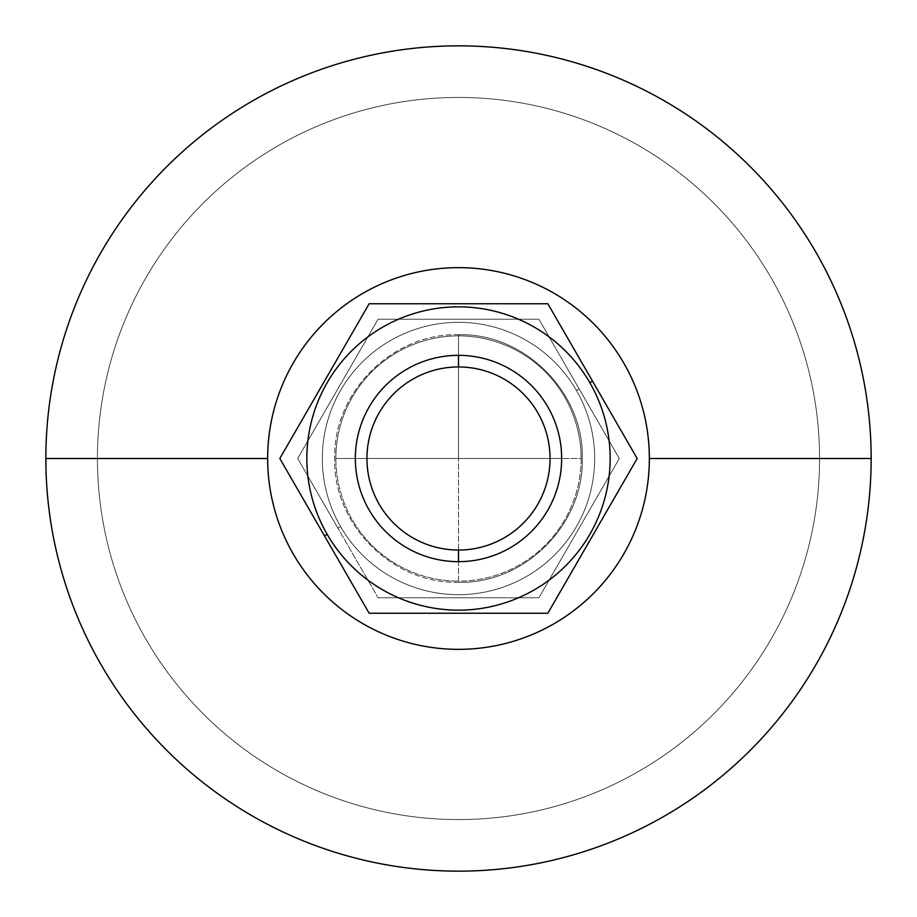 <?xml version="1.0" encoding="UTF-8"?>
<svg xmlns="http://www.w3.org/2000/svg" width="917" height="917" viewBox="0 0 917 917"><rect width="100%" height="100%" fill="white"/><g stroke="black" fill="none" stroke-linecap="round" stroke-linejoin="round"><path stroke-width="0.69" stroke-dasharray="4.58 3.44" d="M340.574 526.587A136.174 136.174 0 0 0 526.587 576.426A136.174 136.174 0 0 0 576.426 390.413A136.174 136.174 0 0 0 390.413 340.574A136.174 136.174 0 0 0 340.574 526.587L337.892 528.135L297.681 458.5L378.091 319.231L538.909 319.231L579.108 388.865L576.426 390.413A136.174 136.174 0 0 0 390.413 340.574A136.174 136.174 0 0 0 340.574 526.587A136.174 136.174 0 0 1 390.413 340.574A136.174 136.174 0 0 1 576.426 390.413L579.108 388.865L538.909 319.231L378.091 319.231L538.909 319.231L619.319 458.5L538.909 319.231L378.091 319.231L297.681 458.5L378.091 319.231L297.681 458.5L337.892 528.135L340.574 526.587A136.174 136.174 0 0 1 390.413 340.574A136.174 136.174 0 0 1 576.426 390.413A136.174 136.174 0 0 1 526.587 576.426A136.174 136.174 0 0 1 340.574 526.587L337.892 528.135L378.091 597.769L297.681 458.5L378.091 597.769L538.909 597.769L619.319 458.5L538.909 597.769L378.091 597.769L538.909 597.769L619.319 458.5L579.108 388.865L576.426 390.413A136.174 136.174 0 0 1 526.587 576.426A136.174 136.174 0 0 1 340.574 526.587A136.174 136.174 0 0 0 526.587 576.426A136.174 136.174 0 0 0 576.426 390.413L579.108 388.865L619.319 458.5L538.909 597.769L378.091 597.769L337.892 528.135L340.574 526.587M458.5 355.337A103.162 103.162 0 0 1 561.663 458.5A103.162 103.162 0 0 1 458.5 561.663A103.162 103.162 0 0 1 355.337 458.5A103.162 103.162 0 0 1 458.5 355.337A103.162 103.162 0 0 0 355.337 458.5A103.162 103.162 0 0 0 458.5 561.663A103.162 103.162 0 0 1 355.337 458.5L458.5 458.5L458.5 561.663A103.162 103.162 0 0 1 355.337 458.5A103.162 103.162 0 0 1 458.5 355.337A103.162 103.162 0 0 0 355.337 458.5A103.162 103.162 0 0 0 458.5 561.663A103.162 103.162 0 0 0 561.663 458.5A103.162 103.162 0 0 0 458.5 355.337A103.162 103.162 0 0 0 355.337 458.5A103.162 103.162 0 0 0 458.5 561.663A103.162 103.162 0 0 0 561.663 458.5A103.162 103.162 0 0 0 458.5 355.337A103.162 103.162 0 0 1 561.663 458.5L458.5 458.5L458.5 334.705L458.5 458.5L355.337 458.5A103.162 103.162 0 0 1 458.5 355.337A103.162 103.162 0 0 1 561.663 458.5A103.162 103.162 0 0 1 458.5 561.663L458.5 458.5L561.663 458.5A103.162 103.162 0 0 1 458.5 561.663A103.162 103.162 0 0 0 561.663 458.5A103.162 103.162 0 0 0 458.5 355.337M458.5 458.5L581.149 458.5A122.649 122.649 0 0 0 458.5 335.851L458.5 458.5L335.851 458.5A122.649 122.649 0 0 1 458.5 335.851A122.649 122.649 0 0 1 581.149 458.5A122.649 122.649 0 0 1 458.5 581.149A122.649 122.649 0 0 1 335.851 458.5A122.649 122.649 0 0 0 458.5 581.149L458.5 458.5L458.5 581.149A122.649 122.649 0 0 0 581.149 458.5L458.5 458.5L458.5 335.851A122.649 122.649 0 0 0 335.851 458.5L458.5 458.5M45.85 458.5A412.65 412.65 0 0 0 458.5 871.15A412.65 412.65 0 0 0 871.15 458.5A412.65 412.65 0 0 1 458.5 871.15A412.65 412.65 0 0 1 45.85 458.5A412.65 412.65 0 0 1 458.5 45.85A412.65 412.65 0 0 1 871.15 458.5A412.65 412.65 0 0 0 458.5 45.85A412.65 412.65 0 0 0 45.85 458.5M819.569 458.5A361.069 361.069 0 0 0 458.5 97.431A361.069 361.069 0 0 0 97.431 458.5A361.069 361.069 0 0 0 458.5 819.569A361.069 361.069 0 0 0 819.569 458.5A361.069 361.069 0 0 1 458.5 819.569A361.069 361.069 0 0 1 97.431 458.5A361.069 361.069 0 0 0 458.5 819.569A361.069 361.069 0 0 0 819.569 458.5A361.069 361.069 0 0 1 458.5 819.569A361.069 361.069 0 0 1 97.431 458.5A361.069 361.069 0 0 1 458.5 97.431A361.069 361.069 0 0 1 819.569 458.5A361.069 361.069 0 0 0 458.5 97.431A361.069 361.069 0 0 0 97.431 458.5A361.069 361.069 0 0 1 458.5 97.431A361.069 361.069 0 0 1 819.569 458.5M369.161 303.756L279.823 458.5L324.492 535.872L279.823 458.5L369.161 303.756L547.839 303.756L369.161 303.756M547.839 303.756L551.232 309.614M626.827 476.427L547.839 613.244L369.161 613.244L547.839 613.244L560.803 590.789M563.405 586.284L629.016 472.645M510.081 547.839A103.162 103.162 0 0 1 369.161 510.081A103.162 103.162 0 0 1 406.919 369.161A103.162 103.162 0 0 1 547.839 406.919A103.162 103.162 0 0 1 510.081 547.839A103.162 103.162 0 0 0 547.839 406.919A103.162 103.162 0 0 0 406.919 369.161A103.162 103.162 0 0 0 369.161 510.081A103.162 103.162 0 0 0 510.081 547.839A103.162 103.162 0 0 1 369.161 510.081A103.162 103.162 0 0 1 406.919 369.161A103.162 103.162 0 0 0 369.161 510.081A103.162 103.162 0 0 0 510.081 547.839A103.162 103.162 0 0 0 547.839 406.919A103.162 103.162 0 0 0 406.919 369.161A103.162 103.162 0 0 1 547.839 406.919A103.162 103.162 0 0 1 510.081 547.839M589.837 382.676A151.649 151.649 0 0 1 534.324 589.837A151.649 151.649 0 0 1 327.163 534.324A151.649 151.649 0 0 1 382.676 327.163A151.649 151.649 0 0 1 589.837 382.676A151.649 151.649 0 0 0 382.676 327.163A151.649 151.649 0 0 0 327.163 534.324L324.492 535.872L327.163 534.324A151.649 151.649 0 0 0 534.324 589.837A151.649 151.649 0 0 0 589.837 382.676L592.508 381.128L589.837 382.676M637.177 458.5L632.019 467.429M369.161 613.244L324.492 535.872M458.5 582.295C392.361 584.003 332.997 524.662 334.705 458.5C332.997 524.639 392.338 584.003 458.5 582.295C524.65 584.003 584.003 524.65 582.295 458.5C584.003 392.361 524.662 332.997 458.5 334.705C524.639 332.997 584.003 392.338 582.295 458.5C584.003 524.65 524.662 584.003 458.5 582.295M458.5 334.705C392.35 332.997 332.997 392.35 334.705 458.5C332.997 392.35 392.35 332.997 458.5 334.705"/><path stroke-width="1.38" d="M458.5 561.663L458.5 550.051A91.551 91.551 0 0 1 366.949 458.5A91.551 91.551 0 0 1 458.5 366.949L458.5 355.337A103.162 103.162 0 0 0 355.337 458.5A103.162 103.162 0 0 0 458.5 561.663A103.162 103.162 0 0 1 355.337 458.5A103.162 103.162 0 0 1 458.5 355.337L458.5 366.949A91.551 91.551 0 0 0 366.949 458.5A91.551 91.551 0 0 0 458.5 550.051A91.551 91.551 0 0 0 550.051 458.5A91.551 91.551 0 0 0 458.5 366.949A91.551 91.551 0 0 1 550.051 458.5A91.551 91.551 0 0 1 458.5 550.051L458.5 561.663A103.162 103.162 0 0 0 561.663 458.5A103.162 103.162 0 0 0 458.5 355.337A103.162 103.162 0 0 1 561.663 458.5A103.162 103.162 0 0 1 458.5 561.663M649.351 458.5A190.851 190.851 0 0 0 458.5 267.649A190.851 190.851 0 0 0 267.649 458.5A190.851 190.851 0 0 0 458.5 649.351A190.851 190.851 0 0 0 649.351 458.5A190.851 190.851 0 0 1 458.5 649.351A190.851 190.851 0 0 1 267.649 458.5L45.85 458.5A412.65 412.65 0 0 0 458.5 871.15A412.65 412.65 0 0 0 871.15 458.5L649.351 458.5L871.15 458.5A412.65 412.65 0 0 1 458.5 871.15A412.65 412.65 0 0 1 45.85 458.5L267.649 458.5A190.851 190.851 0 0 1 458.5 267.649A190.851 190.851 0 0 1 649.351 458.5M871.15 458.5A412.65 412.65 0 0 0 458.5 45.85A412.65 412.65 0 0 0 45.85 458.5A412.65 412.65 0 0 1 458.5 45.85A412.65 412.65 0 0 1 871.15 458.5M324.492 535.872L327.163 534.324A151.649 151.649 0 0 1 382.676 327.163A151.649 151.649 0 0 1 589.837 382.676L592.508 381.128L547.839 303.756L369.161 303.756L279.823 458.5L369.161 613.244L279.823 458.5L369.161 303.756L547.839 303.756L637.177 458.5L547.839 613.244L369.161 613.244L547.839 613.244L637.177 458.5L592.508 381.128L589.837 382.676A151.649 151.649 0 0 0 382.676 327.163A151.649 151.649 0 0 0 327.163 534.324A151.649 151.649 0 0 0 534.324 589.837A151.649 151.649 0 0 0 589.837 382.676A151.649 151.649 0 0 1 534.324 589.837A151.649 151.649 0 0 1 327.163 534.324L324.492 535.872L369.161 613.244M551.232 309.614L547.839 303.756M560.803 590.789L563.405 586.284M629.016 472.645L637.177 458.5M632.019 467.429L626.827 476.427"/></g></svg>
